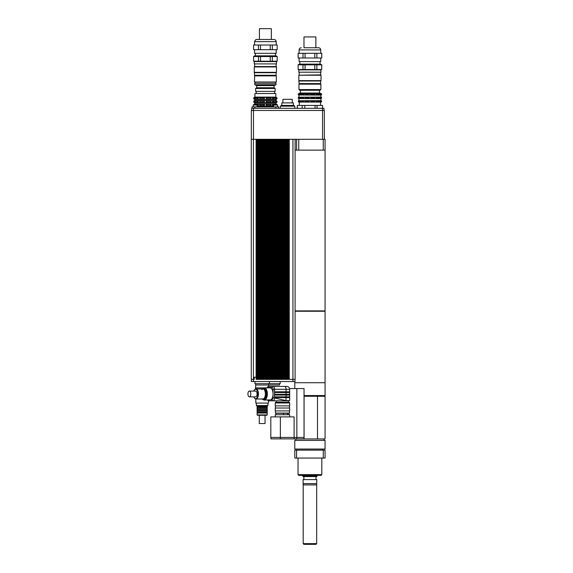 <?xml version="1.0" encoding="UTF-8"?>
<svg xmlns="http://www.w3.org/2000/svg" width="573" height="573" viewBox="0 0 573 573"><rect width="100%" height="100%" fill="white"/><g stroke="black" fill="none" stroke-linecap="round" stroke-linejoin="round"><path stroke-width="0.86" d="M323.279 458.056L325.07 458.056L325.07 450.127L323.279 450.127L323.279 458.056L296.578 458.056L296.578 450.127L323.279 450.127M296.578 450.127L294.794 450.127L294.794 458.056L296.578 458.056M303.189 543.627L303.912 544.35L315.952 544.35L316.668 543.627L303.189 543.627L303.189 484.901L316.668 484.901L316.762 479.594L303.103 479.594L303.103 483.605L316.762 483.605M298.039 474.637L298.755 475.361L321.102 475.361L321.825 474.637L298.039 474.637L298.039 458.056M309.929 449.046L325.07 449.046L325.07 440.393L294.794 440.393L294.794 449.046L309.929 449.046M303.103 479.594L316.762 479.594M317.141 476.077L302.723 476.077L303.224 476.586L316.633 476.586L317.141 475.361M303.941 437.443L303.941 438.882L270.914 438.882L270.914 437.443M280.398 437.443L280.398 438.882M294.128 437.443L294.128 438.882M296.886 437.443L296.886 438.882M287.503 414.73L287.503 413.291L275.971 413.291L275.971 414.73M283.47 414.73L283.47 413.291M288.95 414.73L288.95 413.291L287.503 413.291M289.673 416.893L289.673 414.73L275.255 414.73L275.255 416.893M304.041 395.556L325.07 395.556L325.07 382.721L294.794 382.721L325.07 382.721L325.07 311.246L295.102 311.246M304.077 438.954L325.07 438.954L325.07 396.272L304.077 396.272L304.077 438.954L288.935 438.882M270.814 437.443L270.814 416.893L280.369 416.893L280.369 437.443L270.814 437.443M280.369 437.443L294.107 437.443L294.107 416.893L280.369 416.893M294.107 437.443L296.864 437.443L296.864 388.566L289.58 388.566M296.864 437.443L304.041 437.443L304.041 388.566L296.864 388.566M268.644 383.695L268.644 384.992L255.673 384.992L279.459 384.992L279.459 383.695M254.949 381.532L254.949 383.695L280.183 383.695L280.183 381.532M269.367 381.532L269.367 383.695M254.075 379.369L254.075 377.206L256.102 377.206L256.102 139.311L251.275 139.311L251.275 379.369L254.283 379.369L254.283 377.206M256.102 377.206L256.102 379.369L288.613 379.369L288.613 139.311L287.789 139.311L287.789 379.369M292.266 102.904L292.266 99.301L282.897 99.301L282.897 102.904M293.347 105.425L293.347 102.904L281.816 102.904L281.816 105.425M294.071 106.148L294.071 105.425L281.092 105.425L281.092 106.148M294.794 108.311L294.794 106.148L280.376 106.148L280.376 108.311M322.513 108.311L322.513 105.425L317.062 105.425L317.062 108.311M315.043 108.311L315.043 105.425L304.822 105.425L304.822 108.311M322.513 105.425L322.549 108.311M315.043 105.425L317.062 105.425M297.315 108.311L297.315 105.425L297.437 108.311M302.179 108.311L302.179 105.425L297.437 105.425M302.179 105.425L304.822 105.425M256.804 104.709L253.202 105.067L257.17 105.067L256.804 104.709M277.196 104.709L273.593 105.067L277.554 105.067L277.196 104.709M273.593 106.872L273.593 105.067M256.188 93.535L256.188 91.372M254.928 97.109L254.928 93.535L275.835 93.535L275.835 97.109L254.928 97.109L253.76 97.782L253.76 98.864L255.408 99.301L254.849 98.864L254.849 97.782L255.408 97.346L254.763 97.346L255.429 97.346M273.593 106.148L257.17 106.148M264.303 105.991L266.381 105.998L266.796 105.554L266.381 104.035L264.303 104.035L263.895 104.472L264.303 105.991L264.303 104.035M263.895 105.554L259.748 105.554L259.834 104.035L257.406 104.472L257.406 105.554L258.158 105.991L259.834 105.998L259.748 105.554M273.593 105.554L273.307 104.472L272.547 104.035L270.864 104.035L270.864 105.991L273.307 105.554M270.95 105.554L266.796 105.554M263.895 104.472L259.748 104.472M270.95 104.472L266.796 104.472M253.961 102.209L254.763 102.646L254.763 100.69L255.429 100.69L253.961 101.127L253.76 102.209L254.784 102.803L275.978 102.803L275.978 103.885L277.003 104.472L275.334 104.035L275.885 104.709M275.885 104.472L273.307 104.472M254.763 104.709L254.763 104.035L255.429 104.035L253.961 104.709M264.303 102.646L266.381 102.653L266.796 102.209L266.381 100.69L264.303 100.69L263.895 101.127L264.303 102.646L264.303 100.69M263.895 102.209L259.748 102.209L259.834 100.69L257.406 101.127L257.406 102.209L258.158 102.646L259.834 102.653L259.748 102.209M257.406 102.209L254.849 102.209L254.849 101.127L255.408 100.69M255.429 102.646L254.784 102.653L255.408 102.653L254.849 102.209M275.993 102.646L275.355 102.653M275.978 102.803L277.003 102.209L276.788 101.127L275.334 100.69L275.885 101.127L275.885 102.209L275.334 102.646L276.788 102.209M275.885 102.209L273.307 102.209L273.307 101.127L272.547 100.69L270.864 100.69L270.864 102.646L273.307 102.209M270.95 102.209L266.796 102.209M263.895 101.127L259.748 101.127M270.95 101.127L266.796 101.127M275.885 101.127L273.307 101.127M253.76 98.864L254.784 99.458L275.978 99.458L275.978 100.54L276.788 101.127M253.961 101.127L253.76 102.209M264.303 99.301L266.381 99.301L266.796 98.864L266.381 97.346L264.303 97.346L263.895 97.782L264.303 99.301L264.303 97.346M263.895 98.864L259.748 98.864L259.834 97.346L257.406 97.782L257.406 98.864L258.158 99.301L259.834 99.301L259.748 98.864M257.406 98.864L254.849 98.864M255.429 99.301L254.784 99.301L254.763 97.346L253.961 97.782L253.961 98.864M275.993 99.301L275.355 99.301M275.978 99.458L277.003 98.864L276.788 97.782L275.334 97.346L275.885 97.782L275.885 98.864L275.334 99.301L276.788 98.864M275.885 98.864L273.307 98.864L273.307 97.782L272.547 97.346L270.864 97.346L270.864 99.301L273.307 98.864M270.95 98.864L266.796 98.864M263.895 97.782L259.748 97.782M270.95 97.782L266.796 97.782M275.885 97.782L273.307 97.782M275.835 97.109L276.788 97.782M257.406 104.472L254.849 104.472L255.408 104.035M257.406 101.127L254.849 101.127M257.406 97.782L254.849 97.782M275.978 103.885L254.784 103.885L253.76 104.472M275.355 104.035L275.993 104.035M275.978 100.54L254.784 100.54L253.76 101.127M275.355 100.69L275.993 100.69M275.355 97.346L275.993 97.346M258.158 97.346L258.158 99.301M258.158 100.69L258.158 102.646M258.158 104.035L258.158 105.991M275.971 100.69L275.971 102.653M275.971 97.346L275.971 99.301M275.971 104.035L275.971 104.709M272.547 100.69L272.547 102.653M272.547 97.346L272.547 99.301M272.547 104.035L272.547 105.998M266.381 100.69L266.381 102.653M266.381 97.346L266.381 99.301M266.381 104.035L266.381 105.998M278.714 108.311L278.714 106.872L252.041 106.872L252.041 108.311M275.828 108.311L275.828 106.872M254.935 108.311L254.935 106.872M288.613 139.311L289.265 139.311L289.265 379.369L295.102 379.369L295.102 139.311M256.102 139.311L256.754 139.311L256.754 379.369M257.578 379.369L257.578 139.311L258.23 139.311L258.23 379.369M259.06 379.369L259.06 139.311L259.705 139.311L259.705 379.369M260.536 379.369L260.536 139.311L261.188 139.311L261.188 379.369M262.011 379.369L262.011 139.311L262.663 139.311L262.663 379.369M263.494 379.369L263.494 139.311L264.139 139.311L264.139 379.369M264.97 379.369L264.97 139.311L265.621 139.311L265.621 379.369M266.445 379.369L266.445 139.311L267.097 139.311L267.097 379.369M267.928 379.369L267.928 139.311L268.572 139.311L268.572 379.369M269.403 379.369L269.403 139.311L270.055 139.311L270.055 379.369M270.879 379.369L270.879 139.311L271.53 139.311L271.53 379.369M272.361 379.369L272.361 139.311L273.006 139.311L273.006 379.369M273.837 379.369L273.837 139.311L274.488 139.311L274.488 379.369M275.312 379.369L275.312 139.311L275.964 139.311L275.964 379.369M276.795 379.369L276.795 139.311L277.439 139.311L277.439 379.369M278.27 379.369L278.27 139.311L278.922 139.311L278.922 379.369M279.746 379.369L279.746 139.311L280.398 139.311L280.398 379.369M281.228 379.369L281.228 139.311L281.873 139.311L281.873 379.369M282.704 379.369L282.704 139.311L283.356 139.311L283.356 379.369M284.179 379.369L284.179 139.311L284.831 139.311L284.831 379.369M285.662 379.369L285.662 139.311L286.307 139.311L286.307 379.369M287.137 379.369L287.137 139.311L287.789 139.311M287.137 139.311L286.307 139.311M285.662 139.311L284.831 139.311M284.179 139.311L283.356 139.311M282.704 139.311L281.873 139.311M281.228 139.311L280.398 139.311M279.746 139.311L278.922 139.311M278.27 139.311L277.439 139.311M276.795 139.311L275.964 139.311M275.312 139.311L274.488 139.311M273.837 139.311L273.006 139.311M272.361 139.311L271.53 139.311M270.879 139.311L270.055 139.311M269.403 139.311L268.572 139.311M267.928 139.311L267.097 139.311M266.445 139.311L265.621 139.311M264.97 139.311L264.139 139.311M263.494 139.311L262.663 139.311M262.011 139.311L261.188 139.311M260.536 139.311L259.705 139.311M259.06 139.311L258.23 139.311M257.578 139.311L256.754 139.311M288.613 379.369L289.265 379.369M295.102 150.126L325.07 150.126L325.07 139.311L289.265 139.311M251.346 379.369L251.346 381.532L295.031 381.532L295.031 379.369M323.989 110.474L323.989 108.311L251.683 108.311L251.683 110.474L251.683 108.311M322.398 110.474L322.398 108.311M251.325 139.311L251.325 110.474L251.325 139.311M324.347 139.311L324.347 110.474L251.325 110.474M322.549 139.311L322.549 110.474M320.987 310.881L320.987 311.246M323.265 139.311L323.265 150.126M295.152 139.311L295.152 150.126M296.592 139.311L296.592 150.126M325.07 150.126L325.07 310.881L295.102 310.881M263.917 387.878L255.422 387.878L255.422 389.024M268.501 400.799L268.501 403.091L255.823 403.091L255.823 399.009M262.162 414.909L257.112 414.909L257.47 415.275L266.846 415.275L267.204 414.909L262.162 414.909M267.204 414.909L267.204 413.04L257.112 413.04L257.112 414.909M267.928 403.091L267.928 405.541L256.389 405.541L256.389 403.091M267.928 405.541L267.204 406.257L257.112 406.257L256.389 405.541M267.204 406.257L267.204 406.909L257.112 406.909L257.112 413.04M267.204 406.909L267.204 407.632L257.112 407.632M267.204 407.632L267.204 408.714L257.112 408.714M267.204 408.714L267.204 409.43L257.112 409.43M267.204 409.43L267.204 410.512L257.112 410.512M267.204 410.512L267.204 411.235L257.112 411.235M267.204 411.235L267.204 412.316L257.112 412.316M265.041 415.275L265.041 423.526L259.275 423.526L259.275 415.275M249.37 391.087A2.886 1.44 90 0 1 250.816 393.966A2.886 1.44 90 0 1 249.37 396.853A2.886 1.44 90 0 1 247.93 393.966A2.886 1.44 90 0 1 249.37 391.087L255.615 391.087A2.886 1.44 90 0 1 257.055 393.966A2.886 1.44 90 0 1 255.615 396.853L249.37 396.853M254.369 397.934A5.05 2.521 -90 0 0 254.469 398.092A5.05 2.521 -90 0 0 255.93 399.016A5.05 2.521 -90 0 0 258.452 393.966A5.05 2.521 -90 0 0 255.93 388.924A5.05 2.521 -90 0 0 254.469 389.848A5.05 2.521 -90 0 0 254.369 390.005M253.767 391.087A4.684 2.342 90 0 1 254.262 390.141A4.684 2.342 90 0 1 255.615 389.282A4.684 2.342 90 0 1 257.85 395.391A4.684 2.342 90 0 1 254.262 397.798A4.684 2.342 90 0 1 253.767 396.853M255.93 388.924L262.849 388.924A5.05 2.521 90 0 1 265.371 393.966A5.05 2.521 90 0 1 262.849 399.016L255.93 399.016M267.269 387.842A1.805 0.902 90 0 1 267.813 387.484L272.139 387.484A1.805 0.902 90 0 1 273.042 389.282L274.517 389.282L274.517 392.526L274.517 391.803L289.673 391.803L289.673 389.282C289.501 387.534 288.541 386.567 286.786 386.403L268.751 386.403A2.886 1.44 -90 0 0 267.605 387.527M267.376 400.097L268.73 400.821L273.092 400.821C273.915 400.649 274.395 399.703 274.517 397.977L286.063 400.599L289.673 400.599L289.673 397.576L286.063 397.576L286.063 395.048L274.517 395.048L274.517 397.576L274.517 396.853L289.673 396.853L289.673 395.048L286.063 395.048L286.063 392.526L274.517 392.526L274.517 395.048L274.517 394.331L289.673 394.331L289.673 392.526L286.063 392.526L286.063 389.282L289.673 389.282M272.154 399.739A1.082 0.938 -90 0 0 273.092 400.821L285.956 400.821L286.063 397.576L274.517 397.576L274.517 397.977L273.042 397.977L272.154 399.739L264.303 400.097A6.131 3.066 -90 0 0 265.335 399.739A6.131 3.066 -90 0 0 267.319 392.92A6.131 3.066 -90 0 0 264.303 387.842L262.155 389.139M264.303 387.842L269.976 387.842A6.131 3.066 90 0 1 273.042 393.966A6.131 3.066 90 0 1 271.008 399.739M268.73 400.821A1.082 0.938 -90 0 1 267.849 400.097M285.956 400.821L289.673 400.599M288.405 402.26L288.405 400.821L276.515 400.821L276.515 402.26M275.434 410.913L275.434 413.076L289.487 413.076L289.487 410.913M276.215 410.913L289.673 410.913L289.673 408.026L275.255 408.026L275.255 410.913L276.215 410.913M276.215 405.863L289.673 405.863L289.673 402.984L275.255 402.984L275.255 405.863L276.215 405.863M275.434 402.984L275.434 402.26L289.487 402.26L289.487 402.984M276.122 72.699L276.48 72.334L254.276 72.334L254.634 75.292L276.122 75.292L276.122 72.699L254.634 72.699M276.122 63.904L276.122 66.568L254.634 66.568L254.276 66.934L276.48 66.934L276.48 72.334M271.33 39.465L271.33 28.65L259.433 28.65L259.433 39.465M270.248 45.016L270.248 49.701L260.507 49.701L260.507 45.016L277.182 45.016L277.182 49.701L272.311 49.701L272.311 45.016M258.452 45.016L258.452 49.701L253.581 49.701L253.581 45.016L260.507 45.016M270.248 56.548L270.248 61.232L260.507 61.232L260.507 56.548L277.182 56.548L277.182 61.232L272.311 61.232L272.311 56.548M258.452 56.548L258.452 61.232L253.581 61.232L253.581 56.548L260.507 56.548M260.507 61.232L258.452 61.232M253.581 61.232L253.581 56.548M277.182 56.548L277.182 61.232M272.311 61.232L270.248 61.232M276.193 49.701L276.193 53.303L254.562 53.303L254.562 49.701M277.182 45.016L277.182 49.701M253.581 49.701L253.581 45.016M260.507 49.701L258.452 49.701M272.311 49.701L270.248 49.701M277.239 56.548L275.993 55.832L254.77 55.832L253.517 56.548M265.378 39.465L256.725 39.465C256.152 39.15 255.436 39.866 254.562 41.628L276.193 41.628C275.993 39.208 273.035 39.351 274.03 39.465L265.378 39.465M265.378 61.598L254.276 61.598L254.276 63.904L276.48 63.904L276.48 61.598L265.378 61.598M276.336 75.872L254.713 75.579L254.419 81.996L276.336 81.996L276.336 75.872L254.419 75.872M265.378 83.293L254.749 83.293L254.749 84.74L276.014 84.74L276.014 83.293L265.378 83.293M276.014 84.74L274.03 85.599L256.725 85.599L254.749 84.74M274.03 85.599L274.03 87.762L256.725 87.762L255.63 88.486L255.63 91.372L275.126 91.372L275.126 88.486L255.63 88.486M320.672 80.986L321.03 80.628L298.827 80.628L299.192 83.586L320.672 83.586L320.672 80.986L299.192 80.986M320.672 72.191L320.672 74.862L298.827 75.221L321.03 75.221L321.03 80.628M315.881 36.937L303.984 36.937L303.984 47.752L315.881 47.752L315.881 36.937M298.755 102.066L298.268 101.772L298.755 100.762M298.755 98.52L298.268 98.227L298.755 97.217M298.755 94.975L298.268 94.681L298.755 93.671M300.703 102.066L299.801 102.066L299.801 100.762L300.703 100.762L300.703 102.066M300.703 98.52L299.801 98.52L299.801 97.217L300.703 97.217L300.703 98.52M299.801 102.066L299.292 101.772L299.801 100.762M299.801 98.52L299.292 98.227L299.801 97.217M299.801 94.975L299.292 93.965L300.703 93.671L300.703 94.975L299.801 94.975L299.801 93.671M305.123 102.066L303.561 102.066L303.561 100.762L305.123 100.762L305.123 102.066M305.123 98.52L303.561 98.52L303.561 97.217L305.123 97.217L305.123 98.52M303.561 102.066L303.16 101.772L303.561 100.762M303.561 98.52L303.16 98.227L303.561 97.217M303.561 94.975L303.16 93.965L305.123 93.671L305.123 94.975L303.561 94.975L303.561 93.671M310.831 102.066L309.033 102.066L309.033 100.762L310.831 100.762L310.831 102.066L310.831 100.762M310.831 98.52L309.033 98.52L309.033 97.217L310.831 97.217L310.831 98.52L310.831 97.217M309.033 102.066L309.033 100.762M309.033 98.52L309.033 97.217M309.033 94.975L309.033 93.671L311.01 93.965L310.831 94.975L309.033 94.975L309.033 93.671M310.831 94.975L310.831 93.671M316.296 102.066L314.735 102.066L314.735 100.762L316.296 100.762L316.697 101.772L316.296 102.066L316.296 100.762M316.296 98.52L314.735 98.52L314.735 97.217L316.296 97.217L316.697 98.227L316.296 98.52L316.296 97.217M314.735 94.975L314.735 93.671L316.697 93.965L316.296 94.975L314.735 94.975M316.296 94.975L316.296 93.671M320.056 102.066L319.161 102.066L319.161 100.762L320.572 101.056L320.572 101.772L320.056 102.066L320.056 100.762M320.056 98.52L319.161 98.52L319.161 97.217L320.572 97.51L320.572 98.227L320.056 98.52L320.056 97.217M319.161 94.975L319.161 93.671L320.572 93.965L320.572 94.681L319.161 94.975M320.056 94.975L320.056 93.671M321.102 102.066L321.596 101.056L321.596 101.772L320.572 101.772M321.102 100.762L321.596 101.056L320.572 101.056M321.102 98.52L321.596 97.51L321.596 98.227L320.572 98.227M321.102 97.217L321.596 97.51L320.572 97.51M321.102 94.975L321.596 94.681L321.102 93.671M320.572 93.965L321.596 93.965L321.596 94.681L320.572 94.681M319.49 94.681L316.697 94.681M319.49 93.965L316.697 93.965M314.828 94.681L311.01 94.681M314.828 93.965L311.01 93.965M308.854 94.681L305.037 94.681M308.854 93.965L305.037 93.965M303.16 94.681L300.367 94.681M303.16 93.965L300.367 93.965M299.292 94.681L298.268 94.681M299.292 93.965L298.268 93.965M321.102 93.65L320.021 93.027L299.837 93.027L298.755 93.65M319.49 98.227L316.697 98.227M319.49 97.51L316.697 97.51M314.828 98.227L311.01 98.227M314.828 97.51L311.01 97.51M308.854 98.227L305.037 98.227M308.854 97.51L305.037 97.51M303.16 98.227L300.367 98.227M303.16 97.51L300.367 97.51M299.292 98.227L298.268 98.227M299.292 97.51L298.268 97.51M298.755 94.996L320.923 95.104L320.923 97.095L298.755 97.195M319.49 101.772L316.697 101.772M319.49 101.056L316.697 101.056M314.828 101.772L311.01 101.772M314.828 101.056L311.01 101.056M308.854 101.772L305.037 101.772M308.854 101.056L305.037 101.056M303.16 101.772L300.367 101.772M303.16 101.056L300.367 101.056M299.292 101.772L298.268 101.772M299.292 101.056L298.268 101.056M298.755 98.542L320.923 98.642L320.923 100.64L298.755 100.741M321.102 102.087L298.755 102.087M320.887 89.567L298.97 89.567L299.693 90.29L320.171 90.29L320.887 89.567L320.887 84.159L298.97 84.159L298.97 89.567M320.565 102.395L320.565 105.425L318.466 105.425M311.762 105.425L308.102 105.425M321.732 53.303L321.732 57.988L316.862 57.988L316.862 53.303L321.79 53.303L321.732 57.988M314.799 53.303L314.799 57.988L305.065 57.988L305.065 53.303L316.862 53.303M303.002 53.303L303.002 57.988L298.132 57.988L298.132 53.303L305.065 53.303M321.732 64.842L321.732 69.526L316.862 69.526L316.862 64.842L321.79 64.842L321.732 69.526M314.799 64.842L314.799 69.526L305.065 69.526L305.065 64.842L316.862 64.842M303.002 64.842L303.002 69.526L298.132 69.526L298.132 64.842L305.065 64.842M316.862 69.526L314.799 69.526M305.065 69.526L303.002 69.526M298.132 69.526L298.132 64.842M320.744 57.988L320.744 61.598L299.12 61.598L299.12 57.988M298.132 57.988L298.132 53.303M305.065 57.988L303.002 57.988M316.862 57.988L314.799 57.988M321.79 64.842L320.543 64.119L299.321 64.119L298.075 64.842M301.283 47.752C299.966 47.881 299.242 48.605 299.12 49.915L320.744 49.915C320.615 48.605 319.899 47.881 318.581 47.752L303.984 47.752M321.03 69.885L298.827 69.885L298.827 72.191L321.03 72.191L320.672 69.526M320.887 84.159L298.97 84.159M317.499 438.954L317.499 396.272M253.438 139.311L253.438 381.532M292.939 139.311L292.939 381.532M253.481 139.311L253.481 108.311M298.755 139.311L298.755 150.126M272.139 387.484A1.082 0.938 -90 0 1 273.07 386.403A2.886 1.44 -90 0 1 274.517 389.282L286.063 389.282A2.886 1.44 90 0 0 284.623 386.403M262.556 399.016A5.257 2.629 -90 0 0 265.893 394.711A5.257 2.629 -90 0 0 263.286 388.709A5.257 2.629 -90 0 0 262.556 388.924M262.319 388.924A5.916 2.958 90 0 1 263.859 388.05A5.916 2.958 90 0 1 266.71 395.571A5.916 2.958 90 0 1 262.319 399.016M267.813 387.484A1.082 0.938 -90 0 1 268.751 386.403L267.648 386.839L267.011 387.842M273.042 389.282L273.042 397.977M316.668 543.627L316.668 484.901M321.825 474.637L321.825 458.056M322.549 450.127L322.549 449.046M297.315 450.127L297.315 449.046M303.189 484.901L303.103 483.605M315.988 479.465L315.988 476.586M303.876 479.465L303.876 476.586M302.723 476.077L302.723 475.361M324.347 395.556L324.347 396.272M323.989 440.393L323.989 438.954M295.876 440.393L295.876 438.954M294.794 388.566L294.794 381.532M255.673 383.695L255.673 387.878M257.17 106.872L257.17 105.067M253.202 106.872L253.202 105.067M277.554 106.872L277.554 105.067M274.567 93.535L274.567 91.372M277.003 101.127L277.003 102.209M277.003 97.782L277.003 98.864M254.784 102.803L254.784 103.885M254.784 99.458L254.784 100.54M298.877 310.881L298.877 311.246M268.644 384.992L268.644 386.403M257.112 406.257L257.112 406.909M267.204 413.04L267.204 412.316M289.673 392.526L289.673 391.803M289.673 395.048L289.673 394.331M289.673 397.576L289.673 396.853M261.775 389.676L262.849 388.924M264.303 400.097L262.155 398.801M289.487 408.026L289.487 405.863M275.434 408.026L275.434 405.863M254.276 66.934L254.276 72.334M276.122 66.568L276.48 66.934M254.562 41.628L254.562 45.016M276.193 41.628L276.193 45.016M255.286 53.303L255.286 55.832M275.47 53.303L275.47 55.832M254.634 61.232L254.276 61.598M276.122 61.232L276.48 61.598M254.634 63.904L254.634 66.568M255.107 81.996L255.107 83.293M275.649 81.996L275.649 83.293M256.725 85.599L256.725 87.762M274.03 87.762L275.126 88.486M298.827 75.221L298.827 80.628M320.672 74.862L321.03 75.221M298.934 95.104L298.934 97.095M298.934 98.642L298.934 100.64M299.299 102.395L299.299 105.425M299.12 49.915L299.12 53.303M320.744 49.915L320.744 53.303M299.837 61.598L299.837 64.119M320.021 61.598L320.021 64.119M299.192 69.526L298.827 69.885M299.192 72.191L299.192 74.862M300.417 90.29L300.417 93.027M319.448 90.29L319.448 93.027"/></g></svg>
